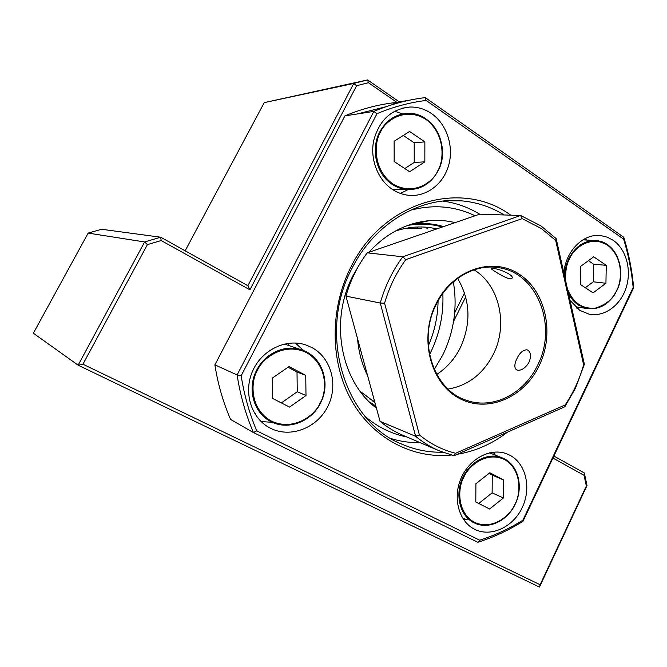 <?xml version="1.0" encoding="UTF-8"?>
<svg xmlns="http://www.w3.org/2000/svg" width="667" height="667" viewBox="0 0 667 667"><rect width="100%" height="100%" fill="white"/><g stroke="black" fill="none" stroke-linecap="round" stroke-linejoin="round"><path stroke-width="1" d="M428.331 345.798C434.592 331.507 437.844 316.567 438.086 300.967M410.872 227.972L410.488 227.555M185.151 250.809L264.24 102.626L353.76 83.45L247.899 285.734L160.73 237.219L101.592 229.273L88.161 233.1L144.631 241.954L78.131 365.191L539.47 587.068L587.018 485.468L584.334 472.986L553.893 456.045M88.161 233.1L33.35 333.225L78.131 365.191L82.941 364.215L540.137 584.751L586.351 486.001L584.05 475.329L552.943 458.054M161.172 240.545L160.73 237.219L144.631 241.954L147.407 244.614L161.172 240.545L249.908 289.812L247.899 285.734M539.47 587.068L540.137 584.751M288.769 345.531L288.503 343.28M396.765 102.293L368.409 82.7L356.612 85.718L249.908 289.812M147.407 244.614L82.941 364.215M356.612 85.718L353.76 83.45L367.575 79.932L264.24 102.626M454.619 312.906L464.524 292.905M587.018 485.468L586.351 486.001M368.409 82.7L367.575 79.932L399.283 101.876M584.05 475.329L584.334 472.986M453.135 322.286L465.699 296.882M372.72 401.1L373.245 400.884M408.046 189.62L400.458 193.438M392.755 189.628C397.882 192.905 403.343 194.814 409.129 195.348C426.78 196.932 443.655 183.775 448.766 164.966C453.96 146.181 446.748 124.179 431.599 113.632C424.979 109.071 417.792 106.87 410.038 107.02C391.454 108.921 379.356 120.06 373.737 140.429C369.751 159.296 377.964 180.157 392.755 189.628M584.976 238.678L586.852 240.078M579.006 307.304L576.888 308.254M570.018 300.325L579.748 310.355L589.136 314.19C604.26 317.25 620.393 305.569 626.071 287.927C631.866 270.318 626.38 249.45 613.29 240.37L607.329 237.194L600.875 235.609C583.517 233.091 565.408 251.142 563.898 273.07M493.121 452.193L495.373 455.152M467.275 519.26L463.565 519.543M474.771 529.348L474.821 529.373C491.137 537.519 513.148 527.08 522.228 507.57C531.549 488.177 526.121 463.957 510.213 455.411L506.878 453.877C490.712 447.457 469.435 458.537 461.03 478.381C452.426 498.132 458.946 521.727 474.771 529.348M295.314 342.996L303.71 350.642M272.545 422.344L261.089 421.552M270.744 428.364L270.835 428.414C290.845 438.369 317.225 427.847 327.747 406.562C338.561 385.418 331.474 358.079 312.014 347.615L305.92 344.964C286.093 338.102 261.431 350.042 252.359 371.644C243.063 393.155 251.701 419.168 270.744 428.364M442.688 452.209C428.989 452.526 415.716 449.983 402.885 444.589C344.647 422.553 316.808 333.367 352.176 268.001C374.654 223.187 420.427 196.557 462.098 200.892C477.255 202.334 491.262 207.028 504.11 214.957M510.764 215.166C462.156 179.14 383.45 200.792 351.042 266.783C329.581 308.713 330.007 362.014 351.417 400.283C372.92 438.569 412.681 459.054 451.484 455.052M457.337 454.285C475.571 451.2 492.329 443.797 507.604 432.066M426.13 100.442L623.653 239.17C628.439 254.852 631.607 270.969 633.158 287.502L522.878 520.193C509.213 528.648 494.831 535.326 479.731 540.22L256.737 430.84C249.416 413.507 244.222 395.147 241.162 375.763L376.972 113.69C393.155 106.912 409.538 102.493 426.13 100.442L425.288 97.615L623.728 237.219C628.789 253.593 632.091 270.427 633.65 287.727L633.158 287.502M394.556 111.197L402.685 113.915M623.653 239.17L623.728 237.219M376.972 113.69L373.82 111.422C390.762 104.26 407.912 99.658 425.288 97.615M241.162 375.763L237.11 374.937L373.82 111.422L344.906 115.875C361.114 109.071 377.555 104.677 394.23 102.71L395.589 103.652M256.737 430.84L253.46 432.575C245.698 414.474 240.245 395.264 237.11 374.937L214.874 364.849L344.906 115.875M479.731 540.22L477.847 542.279L253.46 432.575L230.574 419.426C223.137 402.259 217.901 384.067 214.874 364.849M522.878 520.193L522.961 521.327C508.704 530.232 493.663 537.218 477.847 542.279M633.65 287.727L522.961 521.327M409.121 100.267L394.23 102.71L393.33 104.319M465.024 518.101L463.131 518.901M583.817 239.303L584 239.903M357.053 114.007L385.935 106.737M522.194 218.643L541.379 228.564L555.686 240.42L556.161 238.611L540.987 225.921L520.652 215.483L479.648 214.182L367.259 252.835L402.801 256.795L520.652 215.483L522.194 218.643L405.786 259.638L402.801 256.795C392.621 270.552 385.101 285.968 380.257 303.035L384.567 303.21C389.22 287.194 396.298 272.67 405.786 259.638M510.205 278.948C505.036 278.164 491.862 269.743 491.329 268.759L493.08 268.434C498.382 268.543 513.098 274.496 512.389 277.947L510.205 278.948M436.068 303.685C418.843 337.619 430.04 382.533 458.512 397.916C486.743 413.807 523.928 398.024 539.186 365.691C554.844 333.575 546.006 291.354 519.084 274.129C492.429 256.411 452.885 269.501 436.068 303.685M436.41 304.135C417.025 340.787 433.608 390.629 466.95 400.433C493.347 409.755 524.479 393.497 537.71 365.024C557.679 326.363 537.66 273.162 499.108 267.759C475.563 263.407 448.949 278.372 436.41 304.135M474.054 269.827C499.616 285.293 508.287 324.879 493.38 354.185C483.133 373.995 468.042 385.626 448.107 389.069M517.425 370.168L516.458 369.751C514.357 367.992 514.324 364.674 516.358 359.805C519.326 353.151 522.853 349.825 526.938 349.808L528.114 350.308C531.099 352.851 531.299 357.028 528.723 362.831C525.137 368.251 521.369 370.702 517.425 370.168M584.367 364.257L583.625 364.799C579.54 379.29 573.387 392.671 565.174 404.944L564.816 406.787L575.521 388.102L584.367 364.257L556.161 238.611M438.177 450.358L403.577 435.568C395.164 432.091 387.319 427.347 380.04 421.352L415.608 436.285C423.22 442.613 431.424 447.59 440.22 451.234L454.102 455.711L564.816 406.787M583.625 364.799L555.686 240.42M565.174 404.944L455.636 453.268C442.479 450.017 430.39 443.897 419.385 434.917L384.567 303.21M454.102 455.711L455.636 453.268M380.04 421.352L345.948 296.123L380.257 303.035L415.608 436.285L419.385 434.917M345.948 296.123C350.5 280.148 357.604 265.716 367.259 252.835M416.475 235.91L425.838 232.691M406.286 228.222L421.402 228.506M367.609 375.671C361.973 364.357 358.629 352.059 357.562 338.769M374.654 401.551L369.176 398.749M457.654 278.439C470.368 300.258 471.302 323.262 460.455 347.44C454.786 358.804 446.882 367.8 436.76 374.42M375.863 406.003L369.36 401.918M374.879 402.393L360.18 391.346M376.13 406.97L372.436 404.802M376.455 408.162C340.637 381.357 329.156 320.468 353.093 275.471L359.029 265.208M475.062 215.766C454.677 205.995 433.058 204.194 410.188 210.347M442.871 201.084C456.078 202.91 468.351 207.279 479.673 214.19M365.299 416.633C377.755 427.13 391.604 433.909 406.853 436.968M420.235 442.696C410.38 442.863 400.692 441.504 391.17 438.636M368.893 252.268C386.285 233.35 406.47 222.803 429.456 220.627C438.211 219.91 446.757 220.577 455.102 222.628M411.764 224.079L415.358 223.687C425.046 222.903 434.442 223.87 443.547 226.597M407.77 225.421C419.601 223.303 431.115 223.837 442.313 227.022M395.031 231.216C409.096 226.455 423.02 225.688 436.793 228.923M434.275 369.443L442.813 354.919C447.757 344.856 451.234 334.284 453.235 323.195L454.119 317.475C455.644 305.519 455.378 293.672 453.318 281.933M417.217 226.997L418.201 228.181M442.846 293.497C443.722 314.307 439.595 334.075 430.448 352.81L429.548 354.577M421.16 222.428L420.543 221.869M427.322 228.864L425.98 227.197M593.096 292.863L605.936 283.267L606.261 265.349L593.705 256.795L580.682 266.333L580.39 284.476L593.096 292.863M605.936 283.267L593.297 281.799L593.597 264.165L606.261 265.349M585.309 287.727L593.297 281.799M593.597 264.165L588.419 260.664M409.63 171.736L424.854 161.864L424.862 141.871L409.588 131.474L394.122 141.262L394.172 161.531L409.63 171.736M424.854 161.864L414.224 162.44L414.207 142.813L424.862 141.871M404.786 168.534L414.224 162.44M414.207 142.813L403.31 135.443M489.611 509.021L503.377 497.999L503.527 479.965L489.87 472.745L475.904 483.733L475.804 501.984L489.611 509.021M503.377 497.999L492.129 492.855L492.254 475.121L503.527 479.965M478.756 503.493L492.129 492.855M492.254 475.121L489.019 473.412M255.369 413.382L254.269 412.806M284.3 344.039L301.426 349.791M289.578 407.095L305.986 395.514L305.753 375.379L289.053 366.542L272.378 378.064L272.678 398.474L289.578 407.095M305.986 395.514L297.257 391.754L297.015 371.986L305.753 375.379M281.366 402.91L297.257 391.754M297.015 371.986L288.036 367.242M616.75 290.529C624.495 274.787 620.243 253.193 607.504 244.756L596.948 240.704C585.017 239.945 575.646 245.898 568.826 258.571C566.108 264.265 564.741 270.335 564.732 276.772M568.467 293.422C570.96 298.457 574.32 302.359 578.539 305.127L586.827 308.496C599.6 310.047 609.555 304.102 616.692 290.654M565.749 281.332C565.241 271.611 566.5 264.124 569.518 258.854C573.095 249.125 590.12 234.192 607.612 245.239C624.195 257.904 621.652 282.074 616.658 290.453C613.84 298.182 606.97 304.027 596.048 307.979C582.925 309.546 573.42 303.277 567.517 289.186M438.077 170.777C447.048 153.727 441.504 129.34 426.03 119.034C420.393 115.183 414.29 113.298 407.712 113.382C395.606 114.049 386.301 120.202 379.798 131.858C370.26 149.4 376.53 174.779 392.513 184.567C397.023 187.46 401.834 189.12 406.945 189.553C420.552 189.987 430.915 183.767 438.027 170.885M380.515 132.133C384.609 121.477 404.811 105.953 426.046 119.501C446.223 134.776 443.672 161.564 437.86 170.585C433.942 180.824 414.766 196.815 393.03 184.05C372.128 169.301 374.329 141.337 380.515 132.133M515.132 504.102C523.387 487.452 518.576 466.15 504.694 459.038L502.001 457.787C488.611 452.176 470.644 460.872 463.073 477.088C454.394 494.222 459.83 516.191 474.104 522.795L474.329 522.911C488.269 530.04 507.47 520.952 515.124 504.11M463.765 477.43C467.517 467.267 485.743 450.433 504.744 459.638C522.795 470.56 520.318 495.089 515.024 504.044C511.414 513.832 494.039 530.924 474.612 522.444C455.961 512.056 458.146 486.577 463.765 477.43M320.46 403.035C330.048 384.892 323.778 360.855 306.82 352.118L301.909 349.958C285.776 344.022 265.299 352.868 256.77 369.985C246.623 388.686 253.752 413.582 271.219 421.719L271.636 421.928C288.694 430.532 311.614 421.361 320.452 403.043M257.479 370.327C261.806 359.154 283.558 341.346 306.77 352.718C328.848 365.95 326.396 393.18 320.202 402.893C316.066 413.623 295.464 431.791 271.702 421.294C248.824 408.688 250.867 380.265 257.479 370.327M473.462 528.656L474.821 529.373M268.176 426.972L270.835 428.414M447.032 200.717L462.098 200.892M400.217 443.405L402.885 444.589M305.111 344.697L305.92 344.964M597.815 235.443L600.875 235.609M401.817 108.271L410.038 107.02M499.108 267.759L493.538 267.142M373.353 405.603L376.371 407.879M415.358 223.687L429.456 220.627M575.171 306.712L586.827 308.496C599.691 310.038 609.688 304.077 616.817 290.62C627.113 270.552 616.275 242.296 596.948 240.704M582.916 239.837L594.372 240.545M392.805 189.661L406.945 189.553C420.61 189.97 430.999 183.733 438.102 170.835C451.342 147.065 433.35 111.839 407.712 113.382M489.495 452.818L502.001 457.787C517.8 463.523 524.087 486.418 515.216 504.152C507.587 520.952 488.352 530.082 474.329 522.911M301.909 349.958C322.119 356.395 331.182 383.141 320.502 403.06C311.689 421.352 288.744 430.557 271.636 421.928"/></g></svg>
